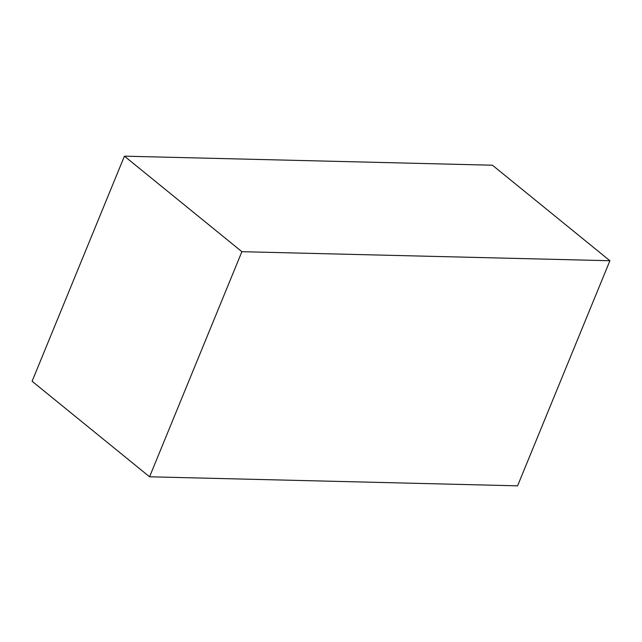 <?xml version="1.0" encoding="UTF-8"?>
<svg xmlns="http://www.w3.org/2000/svg" width="642" height="642" viewBox="0 0 642 642"><rect width="100%" height="100%" fill="white"/><g stroke="black" fill="none" stroke-linecap="round" stroke-linejoin="round"><path stroke-width="0.96" d="M124.42 156.166L492.43 165.211L609.9 260.732L241.89 251.688L149.57 476.789L32.1 381.268L124.42 156.166L241.89 251.688M149.57 476.789L517.58 485.833L609.9 260.732"/></g></svg>
